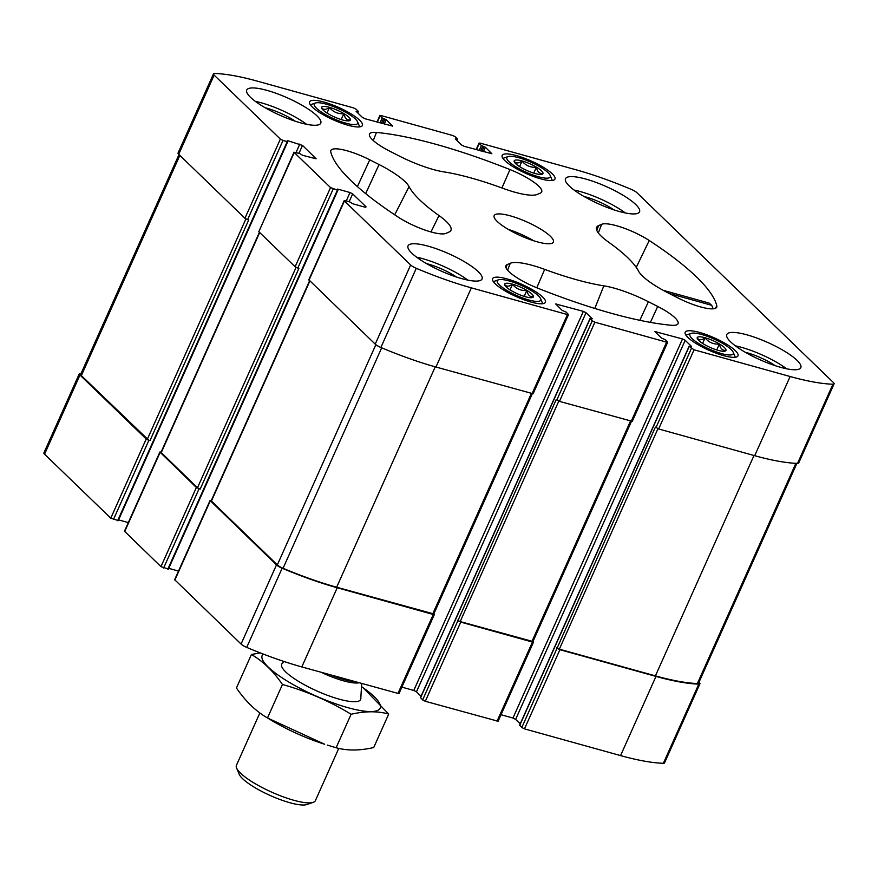 <?xml version="1.0" encoding="UTF-8"?>
<svg xmlns="http://www.w3.org/2000/svg" width="878" height="878" viewBox="0 0 878 878"><rect width="100%" height="100%" fill="white"/><g stroke="black" fill="none" stroke-linecap="round" stroke-linejoin="round"><path stroke-width="1.32" d="M514.223 161.135C515.737 163.538 518.338 163.517 522.048 161.091C525.702 165.558 530.477 167.632 536.359 167.292C537.424 171.781 539.586 173.866 542.823 173.537M514.157 160.97A15.727 3.677 -155.9 0 1 525.604 162.068A15.727 3.677 -155.9 0 1 541.452 170.804A15.727 3.677 -155.9 0 1 542.154 174.261A15.727 3.677 -155.9 0 1 527.074 170.573A15.727 3.677 -155.9 0 1 514.267 161.793A15.727 3.677 -155.9 0 1 514.157 160.97M321.633 107.566C323.148 109.969 325.76 109.948 329.469 107.522C333.124 111.989 337.887 114.063 343.77 113.723C344.845 118.212 346.997 120.297 350.234 119.968M321.567 107.401A15.727 3.677 -155.9 0 1 333.025 108.499A15.727 3.677 -155.9 0 1 348.873 117.235A15.727 3.677 -155.9 0 1 349.565 120.692A15.727 3.677 -155.9 0 1 334.485 117.004A15.727 3.677 -155.9 0 1 321.688 108.224A15.727 3.677 -155.9 0 1 321.567 107.401M504.652 284.373C506.167 286.777 508.779 286.766 512.489 284.329C516.143 288.807 520.906 290.87 526.789 290.53C527.854 295.019 530.016 297.104 533.253 296.775M504.587 284.209A15.727 3.677 -155.9 0 1 516.034 285.306A15.727 3.677 -155.9 0 1 531.881 294.053A15.727 3.677 -155.9 0 1 532.584 297.51A15.727 3.677 -155.9 0 1 517.504 293.823A15.727 3.677 -155.9 0 1 504.696 285.032A15.727 3.677 -155.9 0 1 504.587 284.209M697.231 337.942C698.745 340.346 701.357 340.335 705.067 337.898C708.722 342.365 713.485 344.439 719.367 344.099C720.443 348.588 722.594 350.673 725.832 350.344M697.165 337.778A15.727 3.677 -155.9 0 1 708.623 338.875A15.727 3.677 -155.9 0 1 724.471 347.622A15.727 3.677 -155.9 0 1 725.162 351.079A15.727 3.677 -155.9 0 1 710.082 347.392A15.727 3.677 -155.9 0 1 697.286 338.601A15.727 3.677 -155.9 0 1 697.165 337.778M552.251 173.811A28.919 6.75 -155.9 0 1 554.973 179.035A28.919 6.75 -155.9 0 1 525.812 173.383A28.919 6.75 -155.9 0 1 502.172 155.417A28.919 6.75 -155.9 0 1 523.76 157.974A28.919 6.75 -155.9 0 1 552.251 173.811M542.681 297.049A28.919 6.75 -155.9 0 1 545.403 302.273A28.919 6.75 -155.9 0 1 516.242 296.632A28.919 6.75 -155.9 0 1 492.602 278.655A28.919 6.75 -155.9 0 1 514.19 281.223A28.919 6.75 -155.9 0 1 542.681 297.049M316.969 115.841A40.542 9.46 -155.9 0 1 320.777 123.161A40.542 9.46 -155.9 0 1 290.508 119.562A40.542 9.46 -155.9 0 1 250.559 97.37A40.542 9.46 -155.9 0 1 246.751 90.05A40.542 9.46 -155.9 0 1 277.02 93.639A40.542 9.46 -155.9 0 1 316.969 115.841M478.258 271.653A40.542 9.46 -155.9 0 1 482.055 278.974A40.542 9.46 -155.9 0 1 451.786 275.385A40.542 9.46 -155.9 0 1 411.848 253.182A40.542 9.46 -155.9 0 1 408.04 245.862A40.542 9.46 -155.9 0 1 438.309 249.462A40.542 9.46 -155.9 0 1 478.258 271.653M797.015 360.32A40.542 9.46 -155.9 0 1 800.813 367.641A40.542 9.46 -155.9 0 1 770.544 364.052A40.542 9.46 -155.9 0 1 730.606 341.849A40.542 9.46 -155.9 0 1 726.797 334.529A40.542 9.46 -155.9 0 1 757.066 338.129A40.542 9.46 -155.9 0 1 797.015 360.32M635.727 204.508A40.542 9.46 -155.9 0 1 639.535 211.828A40.542 9.46 -155.9 0 1 609.266 208.229A40.542 9.46 -155.9 0 1 569.317 186.037A40.542 9.46 -155.9 0 1 565.509 178.717A40.542 9.46 -155.9 0 1 595.778 182.306A40.542 9.46 -155.9 0 1 635.727 204.508M497.222 221.454A32.431 7.573 24.1 0 0 529.182 239.211A32.431 7.573 24.1 0 0 553.392 242.087A32.431 7.573 24.1 0 0 526.877 221.936A32.431 7.573 24.1 0 0 494.171 215.604A32.431 7.573 24.1 0 0 497.222 221.454M399.161 155.966L389.854 151.225A32.431 7.573 -155.9 0 1 369.484 134.114A32.431 7.573 -155.9 0 1 376.464 132.435A210.841 49.223 -155.9 0 1 509.964 169.575A32.431 7.573 -155.9 0 1 541.649 192.019A32.431 7.573 -155.9 0 1 540.376 193.094L537.314 194.4A48.652 11.359 -155.9 0 1 502.885 188.309A127.047 29.654 -155.9 0 0 443.741 171.858A48.652 11.359 -155.9 0 1 399.161 155.966M302.493 145.408L287.424 140.601L287.227 141.621L283.023 140.458L280.356 139.097L214.133 75.113A7.024 1.635 -155.9 0 1 213.475 73.851A7.024 1.635 -155.9 0 1 214.627 73.489A128.122 29.907 -155.9 0 1 257.441 81.171L353.516 107.895L356.183 109.256L358.411 111.506L356.106 111.319L362.373 117.378L365.039 118.739L392.685 126.136L386.21 119.693L382.215 117.959L380.086 115.907L380.964 115.534L452.686 135.486L455.353 136.836L457.581 139.097L455.276 138.9L461.543 144.958L464.21 146.319L491.856 153.727L485.38 147.274L481.385 145.55L479.048 143.103L480.134 143.114L576.198 169.838A128.122 29.907 -155.9 0 1 631.282 189.385A7.024 1.635 -155.9 0 1 636.923 192.721L833.441 382.578A7.024 1.635 -155.9 0 1 834.1 383.84A7.024 1.635 -155.9 0 1 832.948 384.213A128.122 29.907 -155.9 0 1 790.123 376.519L694.059 349.795L689.263 346.382L691.469 346.371L685.191 340.313L682.524 338.952L654.889 331.555L661.364 337.997L665.359 339.731L667.489 341.783L666.611 342.157L594.889 322.204L592.222 320.854L589.994 318.593L592.299 318.791L586.021 312.733L583.354 311.372L555.719 303.964L562.194 310.417L566.189 312.14L568.516 314.587L567.44 314.576L471.365 287.852A128.122 29.907 -155.9 0 1 416.293 268.317A7.024 1.635 -155.9 0 1 410.641 264.969L344.417 200.985L345.295 200.612L349.499 201.786L352.835 203.795L365.237 207.241L366.115 206.868L352.671 193.884L350.004 192.523L337.602 189.077L337.404 190.098L330.534 187.574L294.24 152.509L299.321 153.31L302.658 155.318L316.135 158.786L302.493 145.408L299.003 153.222M671.099 325.255A210.841 49.223 -155.9 0 1 537.61 288.116A32.431 7.573 -155.9 0 1 505.838 265.847A32.431 7.573 -155.9 0 1 507.199 264.596L510.25 263.29A48.652 11.359 -155.9 0 1 544.678 269.381A127.047 29.654 -155.9 0 0 603.834 285.833A48.652 11.359 -155.9 0 1 648.403 301.725L657.721 306.466A32.431 7.573 -155.9 0 1 678.003 323.752A32.431 7.573 -155.9 0 1 671.099 325.255M445.903 233.383A32.431 7.573 -155.9 0 1 398.316 217.184A210.841 49.223 -155.9 0 1 330.776 151.927A32.431 7.573 -155.9 0 1 330.819 150.599A32.431 7.573 -155.9 0 1 369.748 159.807L379.066 164.548A48.652 11.359 -155.9 0 1 409.071 186.641A127.047 29.654 -155.9 0 0 439 215.56A48.652 11.359 -155.9 0 1 450.886 230.464A48.652 11.359 -155.9 0 1 448.965 232.077L445.903 233.383M668.509 293.142A48.652 11.359 -155.9 0 1 638.493 271.05A127.047 29.654 -155.9 0 0 608.564 242.13A48.652 11.359 -155.9 0 1 596.568 227.49A48.652 11.359 -155.9 0 1 598.609 225.613L601.66 224.307A32.431 7.573 -155.9 0 1 649.248 240.506A210.841 49.223 -155.9 0 1 716.799 305.764A32.431 7.573 -155.9 0 1 716.667 307.267A32.431 7.573 -155.9 0 1 677.827 297.883L668.509 293.142M735.27 350.618A28.919 6.75 -155.9 0 1 737.981 355.842A28.919 6.75 -155.9 0 1 708.831 350.201A28.919 6.75 -155.9 0 1 685.18 332.224A28.919 6.75 -155.9 0 1 706.779 334.792A28.919 6.75 -155.9 0 1 735.27 350.618M359.673 120.242A28.919 6.75 -155.9 0 1 362.384 125.466A28.919 6.75 -155.9 0 1 333.234 119.814A28.919 6.75 -155.9 0 1 309.583 101.848A28.919 6.75 -155.9 0 1 331.182 104.405A28.919 6.75 -155.9 0 1 359.673 120.242M168.269 568.988L160.959 566.65L124.467 531.201L159.884 452.027L161.102 452.082M128.32 522.586L118.563 519.875M118.091 520.511L110.782 518.174L44.558 454.2A7.024 1.635 -155.9 0 1 43.9 452.927L79.316 373.754A7.024 1.635 -155.9 0 1 80.469 373.391A128.122 29.907 -155.9 0 1 81.105 373.402M699.009 682.206L699.283 682.48A7.024 1.635 -155.9 0 1 699.942 683.742L664.525 762.916A7.024 1.635 -155.9 0 1 663.373 763.289A128.122 29.907 -155.9 0 1 620.559 755.596L524.484 728.872L521.817 727.511L519.809 725.206M520.226 723.845L515.627 719.389L512.961 718.039L501.042 714.725M533.034 641.401L533.528 642.081L498.111 721.255L425.314 701.292L422.647 699.931L420.639 697.626M421.056 696.254L416.457 691.809L413.79 690.448L401.872 687.134M433.864 613.821L434.369 614.49L398.952 693.664L301.802 666.929A128.122 29.907 -155.9 0 1 246.718 647.393A7.024 1.635 -155.9 0 1 241.077 644.046L174.645 579.678L210.061 500.504L211.28 500.559M178.497 571.062L168.741 568.351M294.24 152.509L258.823 231.693L295.118 266.747L298.893 268.416L200.151 489.145L197.484 487.784L160.992 452.335L259.427 232.275M258.823 231.693L294.042 152.124M283.023 140.458L247.607 219.632L244.94 218.271L178.717 154.298A7.024 1.635 -155.9 0 1 178.058 153.024L213.475 73.851M834.1 383.84L798.684 463.013A7.024 1.635 -155.9 0 1 797.531 463.386A128.122 29.907 -155.9 0 1 754.707 455.693L658.643 428.969L655.416 427.07L521.817 727.511M667.686 342.179L632.27 421.352L559.473 401.378L556.246 399.479L422.647 699.931M568.516 314.587L533.1 393.761L435.949 367.026A128.122 29.907 -155.9 0 1 380.876 347.49A7.024 1.635 -155.9 0 1 375.224 344.143L308.804 279.775L344.22 200.601M159.884 452.027L196.376 487.477L160.959 566.65M79.316 373.754A7.024 1.635 -155.9 0 0 79.975 375.027L146.198 439L148.865 440.361L81.358 375.586A7.024 1.635 -155.9 0 1 80.688 374.324L178.991 154.561M247.607 219.632L248.715 219.939L149.973 440.668M699.942 683.742A7.024 1.635 -155.9 0 1 698.789 684.116A128.122 29.907 -155.9 0 1 655.976 676.422L620.559 755.596M557.234 648.337L559.901 649.698L655.976 676.422M533.528 642.081L532.452 642.059L497.036 721.233M458.064 620.757L460.731 622.107L532.452 642.059M434.369 614.49L433.282 614.479L397.866 693.653M210.061 500.504L276.493 564.872A7.024 1.635 -155.9 0 0 282.134 568.22A128.122 29.907 -155.9 0 0 337.218 587.755L433.282 614.479M196.376 487.477L200.151 489.145M532.277 393.816L433.809 613.952L336.658 587.217A128.122 29.907 -155.9 0 1 283.056 568.296A7.024 1.635 -155.9 0 1 277.327 564.916L211.17 500.811L309.605 280.751M631.447 421.396L532.968 641.533L460.171 621.569L457.504 620.208M796.895 463.364L698.57 683.183A7.024 1.635 -155.9 0 1 697.373 683.545A128.122 29.907 -155.9 0 1 655.416 675.873L559.341 649.16L556.674 647.799M713.155 308.826A210.5 49.135 24.1 0 0 711.663 305.303L709.106 303.075L663.11 290.289M533.747 240.791A32.431 7.573 24.1 0 0 508.241 229.377M625.345 212.959A40.542 9.46 24.1 0 0 574.124 190.054M613.974 209.875A27.031 6.311 24.1 0 0 584.002 196.463M786.622 368.782A40.542 9.46 24.1 0 0 735.413 345.866M775.263 365.687A27.031 6.311 24.1 0 0 745.29 352.287M467.864 280.115A40.542 9.46 24.1 0 0 416.655 257.199M456.505 277.031A27.031 6.311 24.1 0 0 426.532 263.619M306.587 124.292A40.542 9.46 24.1 0 0 255.366 101.387M295.217 121.208A27.031 6.311 24.1 0 0 265.244 107.796M733.207 352.243A23.783 5.553 -155.9 0 1 709.314 349.104A23.783 5.553 -155.9 0 1 691.052 333.388A23.783 5.553 -155.9 0 1 710.258 337.437A23.783 5.553 -155.9 0 1 731.067 349.455A23.783 5.553 -155.9 0 1 733.207 352.243L734.864 356.248A27.031 6.311 -155.9 0 1 735.105 357.28M686.025 335.33A27.031 6.311 -155.9 0 1 686.958 334.814L691.052 333.388M540.629 298.674A23.783 5.553 -155.9 0 1 516.736 295.535A23.783 5.553 -155.9 0 1 498.463 279.819A23.783 5.553 -155.9 0 1 517.669 283.868A23.783 5.553 -155.9 0 1 538.477 295.886A23.783 5.553 -155.9 0 1 540.629 298.674L542.286 302.68A27.031 6.311 -155.9 0 1 542.516 303.722M493.447 281.761A27.031 6.311 -155.9 0 1 494.38 281.245L498.463 279.819M357.609 121.866A23.783 5.553 -155.9 0 1 333.717 118.728A23.783 5.553 -155.9 0 1 315.454 103.011A23.783 5.553 -155.9 0 1 334.661 107.061A23.783 5.553 -155.9 0 1 355.469 119.079A23.783 5.553 -155.9 0 1 357.609 121.866L359.267 125.872A27.031 6.311 -155.9 0 1 359.508 126.904M310.428 104.954A27.031 6.311 -155.9 0 1 311.361 104.438L315.454 103.011M550.188 175.435A23.783 5.553 -155.9 0 1 526.306 172.297A23.783 5.553 -155.9 0 1 508.033 156.58A23.783 5.553 -155.9 0 1 527.239 160.63A23.783 5.553 -155.9 0 1 548.048 172.648A23.783 5.553 -155.9 0 1 550.188 175.435L551.856 179.43A27.031 6.311 -155.9 0 1 552.086 180.473M503.017 158.523A27.031 6.311 -155.9 0 1 503.95 158.007L508.033 156.58M702.598 343.408L705.067 337.898M716.755 349.938L719.367 344.099M510.019 289.839L512.489 284.329M524.177 296.369L526.789 290.53M327 113.032L329.469 107.522M341.158 119.562L343.77 113.723M519.589 166.601L522.048 161.091M533.747 173.131L536.359 167.292M259.866 712.925L236.434 765.309A43.252 10.097 24.1 0 0 236.599 768.041L239.145 774.176A38.27 8.934 24.1 0 0 270.292 795.545A38.27 8.934 24.1 0 0 306.982 804.511L313.248 802.327A43.252 10.097 24.1 0 0 315.389 800.637L338.765 748.374M236.599 768.041A43.252 10.097 24.1 0 0 271.785 792.186A43.252 10.097 24.1 0 0 313.248 802.327M268.558 718.621L272.279 720.827A64.599 15.08 24.1 0 0 324.662 744.259L267.483 717.974C255.86 711.246 245.511 701.248 236.434 687.99L251.415 654.505C263.038 661.233 273.376 671.231 282.453 684.489C306.74 691.271 329.623 701.193 351.101 714.264C365.039 711.048 377.584 710.971 388.713 714.044L362.592 687.211M388.713 714.044L373.732 747.529C359.793 750.745 347.249 750.811 336.12 747.749L327.296 745.082M267.483 717.974L282.453 684.489M336.12 747.749L351.101 714.264M260.217 652.881L251.415 654.505M282.672 663.022A43.252 10.097 24.1 0 0 281.849 666.885A43.252 10.097 24.1 0 0 339.084 699.129A43.252 10.097 24.1 0 0 358.498 701.182A43.252 10.097 24.1 0 0 360.825 697.977M263.257 654.066A64.599 15.08 24.1 0 0 284.834 679.605A64.599 15.08 24.1 0 0 347.929 707.679A64.599 15.08 24.1 0 0 361.516 686.662M330.534 187.574L295.118 266.747M280.356 139.097L244.94 218.271M214.133 75.113L178.717 154.298M380.086 115.907L377.299 122.141M479.256 143.487L476.469 149.732M832.948 384.213L797.531 463.386M790.123 376.519L754.707 455.693M694.059 349.795L658.643 428.969M691.392 348.434L655.976 427.608M666.611 342.157L631.194 421.33M594.889 322.204L559.473 401.378M592.222 320.854L556.806 400.028M567.44 314.576L532.024 393.75M471.365 287.852L435.949 367.026M416.293 268.317L380.876 347.49M410.641 264.969L375.224 344.143M344.417 200.985L309.001 280.17M333.201 188.935L297.785 268.108M160.092 452.422L124.676 531.596M299.826 144.047L296.084 152.41M287.227 141.621L117.652 520.698M148.865 440.361L113.449 519.535M146.198 439L110.782 518.174M79.975 375.027L44.558 454.2M357.873 111.495L357.39 112.56M386.21 119.693L384.246 124.072M384.871 119.013L382.797 123.666M383.543 118.64L381.469 123.304M382.215 117.959L380.009 122.898M457.043 139.086L456.56 140.151M485.38 147.274L483.416 151.664M484.041 146.593L481.956 151.257M482.713 146.231L480.628 150.884M481.385 145.55L479.179 150.478M698.789 684.116L663.373 763.289M559.901 649.698L524.484 728.872M689.263 346.382L519.688 725.458M685.191 340.313L515.627 719.389M682.524 338.952L512.961 718.039M655.965 331.566L655.581 332.422M460.731 622.107L425.314 701.292M590.093 318.791L420.518 697.867M586.021 312.733L416.457 691.809M583.354 311.372L413.79 690.448M556.795 303.986L556.411 304.831M337.218 587.755L301.802 666.929M282.134 568.22L246.718 647.393M276.493 564.872L241.077 644.046M210.27 500.899L174.854 580.073M352.671 193.884L349.181 201.699M350.004 192.523L346.261 200.886M337.404 190.098L167.83 569.174M199.043 488.837L163.626 568.011M296.073 267.395L197.484 487.784M259.69 232.527L161.19 452.73M531.311 393.553L432.722 613.941M435.236 366.828L336.658 587.217M381.678 347.831L283.056 568.296M375.85 344.681L277.327 564.916M309.868 281.004L211.368 501.206M630.481 421.133L531.892 641.522M558.77 401.147L460.171 621.569M795.874 463.321L697.373 683.545M753.993 455.495L655.416 675.873M657.94 428.727L559.341 649.16M179.847 155.395L81.358 375.586M245.895 218.918L147.306 439.307M505.98 267.757L507.199 264.596M507.583 270.204L510.25 263.29M536.776 287.786L544.678 269.381M594.801 308.441L603.834 285.833M639.832 320.316L648.403 301.725M650.389 322.369L657.721 306.466M357.39 186.608L369.748 159.807M365.665 193.61L379.066 164.548M394.705 214.792L409.071 186.641M430.977 231.935L439 215.56M373.271 140.535L376.464 132.435M501.942 187.958L509.964 169.575M715.504 308.288L716.799 305.764M636.254 267.373L649.248 240.506M598.324 232.966L601.66 224.307M596.777 230.354L598.609 225.613M669.168 293.482L711.663 305.303M321.238 672.339A36.733 8.571 24.1 0 0 358.893 682.81M330.797 674.995A36.492 8.517 24.1 0 0 354.46 681.58M379.889 115.512L376.958 122.053M479.048 143.103L476.128 149.633M287.764 141.632L118.19 520.709M358.411 111.506L357.774 112.933M457.581 139.097L456.944 140.513M689.164 346.184L519.589 725.261M589.994 318.593L420.419 697.681M337.942 190.109L168.367 569.185M284.143 661.54L282.123 663.592M361.703 683.589L360.77 698.767"/></g></svg>
